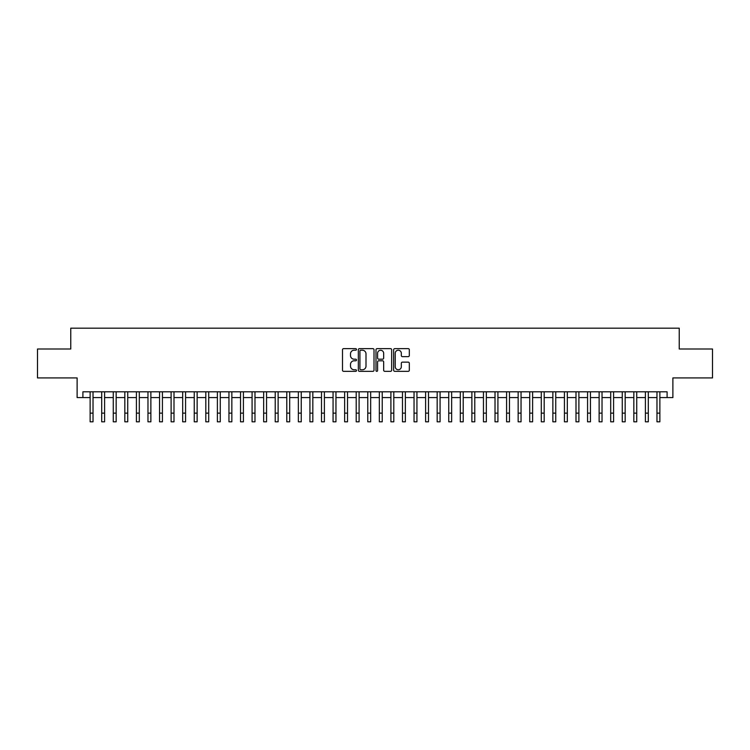 <?xml version="1.0" encoding="UTF-8"?>
<svg xmlns="http://www.w3.org/2000/svg" width="750" height="750" viewBox="0 0 750 750"><rect width="100%" height="100%" fill="white"/><g stroke="black" fill="none" stroke-linecap="round" stroke-linejoin="round"><path stroke-width="1.12" d="M356.494 349.434A0.797 0.797 0 0 0 355.697 348.637L343.631 348.637A1.134 1.134 0 0 0 342.497 349.772L342.497 370.209A1.134 1.134 0 0 0 343.631 371.344L355.697 371.344A0.797 0.797 0 0 0 356.494 370.547A0.797 0.797 0 0 0 355.697 369.759L354.131 369.759A3.637 3.637 0 0 1 350.503 366.122L350.503 364.416A3.637 3.637 0 0 1 354.131 360.787L355.697 360.787A0.797 0.797 0 0 0 356.494 359.991A0.797 0.797 0 0 0 355.697 359.194L354.131 359.194A3.637 3.637 0 0 1 350.503 355.566L350.503 353.859A3.637 3.637 0 0 1 354.131 350.222L355.697 350.222A0.797 0.797 0 0 0 356.494 349.434M408.188 356.644A1.134 1.134 0 0 0 409.322 355.509L409.322 349.772A1.134 1.134 0 0 0 408.188 348.637L394.781 348.637A1.134 1.134 0 0 0 393.647 349.772L393.647 370.209A1.134 1.134 0 0 0 394.781 371.344L408.188 371.344A1.134 1.134 0 0 0 409.322 370.209L409.322 363.281A1.134 1.134 0 0 0 408.188 362.147L402.45 362.147A1.134 1.134 0 0 0 401.316 363.281L401.316 366.722A3.038 3.038 0 0 1 398.278 369.759A3.038 3.038 0 0 1 395.241 366.722L395.241 353.259A3.038 3.038 0 0 1 398.278 350.222A3.038 3.038 0 0 1 401.316 353.259L401.316 355.509A1.134 1.134 0 0 0 402.45 356.644L408.188 356.644M82.903 397.584L82.903 391.8L667.097 391.8L667.097 397.584L672.881 397.584L672.881 377.925L712.5 377.925L712.5 349.003L679.237 349.003L679.237 328.181L70.763 328.181L70.763 349.003L37.5 349.003L37.5 377.925L77.119 377.925L77.119 397.584L90.131 397.584M374.006 349.772A1.134 1.134 0 0 0 372.872 348.637L359.475 348.637A1.134 1.134 0 0 0 358.341 349.772L358.341 370.209A1.134 1.134 0 0 0 359.475 371.344L372.872 371.344A1.134 1.134 0 0 0 374.006 370.209L374.006 349.772M377.128 348.637L390.525 348.637A1.134 1.134 0 0 1 391.659 349.772L391.659 370.209A1.134 1.134 0 0 1 390.525 371.344L384.797 371.344A1.134 1.134 0 0 1 383.663 370.209L383.663 361.922A1.134 1.134 0 0 0 382.519 360.787L378.722 360.787A1.134 1.134 0 0 0 377.587 361.922L377.587 370.547A0.797 0.797 0 0 1 376.791 371.344A0.797 0.797 0 0 1 375.994 370.547L375.994 349.772A1.134 1.134 0 0 1 377.128 348.637M93.028 397.584L101.7 397.584M104.597 397.584L113.269 397.584M116.166 397.584L124.837 397.584M127.734 397.584L136.406 397.584M139.303 397.584L147.975 397.584M150.872 397.584L159.544 397.584M162.431 397.584L171.113 397.584M174 397.584L182.681 397.584M185.569 397.584L194.25 397.584M197.137 397.584L205.819 397.584M208.706 397.584L217.387 397.584M220.275 397.584L228.956 397.584M231.844 397.584L240.525 397.584M243.412 397.584L252.084 397.584M254.981 397.584L263.653 397.584M266.55 397.584L275.222 397.584M278.119 397.584L286.791 397.584M289.688 397.584L298.359 397.584M301.256 397.584L309.928 397.584M312.825 397.584L321.497 397.584M324.394 397.584L333.066 397.584M335.953 397.584L344.634 397.584M347.522 397.584L356.203 397.584M359.091 397.584L367.772 397.584M370.659 397.584L379.341 397.584M382.228 397.584L390.909 397.584M393.797 397.584L402.478 397.584M405.366 397.584L414.047 397.584M416.934 397.584L425.606 397.584M428.503 397.584L437.175 397.584M440.072 397.584L448.744 397.584M451.641 397.584L460.312 397.584M463.209 397.584L471.881 397.584M474.778 397.584L483.45 397.584M486.347 397.584L495.019 397.584M497.916 397.584L506.588 397.584M509.475 397.584L518.156 397.584M521.044 397.584L529.725 397.584M532.612 397.584L541.294 397.584M544.181 397.584L552.863 397.584M555.75 397.584L564.431 397.584M567.319 397.584L576 397.584M578.888 397.584L587.569 397.584M590.456 397.584L599.128 397.584M602.025 397.584L610.697 397.584M613.594 397.584L622.266 397.584M625.163 397.584L633.834 397.584M636.731 397.584L645.403 397.584M648.3 397.584L656.972 397.584M659.869 397.584L667.097 397.584M360.722 350.222A0.797 0.797 0 0 0 359.925 351.019L359.925 368.962A0.797 0.797 0 0 0 360.722 369.759L362.372 369.759A3.637 3.637 0 0 0 366 366.122L366 353.859A3.637 3.637 0 0 0 362.372 350.222L360.722 350.222M383.663 353.316A3.038 3.038 0 0 0 380.625 350.278A3.038 3.038 0 0 0 377.587 353.316L377.587 358.059A1.134 1.134 0 0 0 378.722 359.194L382.519 359.194A1.134 1.134 0 0 0 383.663 358.059L383.663 353.316M90.131 413.147L93.028 413.147L93.028 421.819L90.131 421.819L90.131 391.8M93.028 413.147L93.028 391.8M101.7 413.147L104.597 413.147L104.597 421.819L101.7 421.819L101.7 391.8M104.597 413.147L104.597 391.8M113.269 413.147L116.166 413.147L116.166 421.819L113.269 421.819L113.269 391.8M116.166 413.147L116.166 391.8M124.837 413.147L127.734 413.147L127.734 421.819L124.837 421.819L124.837 391.8M127.734 413.147L127.734 391.8M136.406 413.147L139.303 413.147L139.303 421.819L136.406 421.819L136.406 391.8M139.303 413.147L139.303 391.8M147.975 413.147L150.872 413.147L150.872 421.819L147.975 421.819L147.975 391.8M150.872 413.147L150.872 391.8M159.544 413.147L162.431 413.147L162.431 421.819L159.544 421.819L159.544 391.8M162.431 413.147L162.431 391.8M171.113 413.147L174 413.147L174 421.819L171.113 421.819L171.113 391.8M174 413.147L174 391.8M182.681 413.147L185.569 413.147L185.569 421.819L182.681 421.819L182.681 391.8M185.569 413.147L185.569 391.8M194.25 413.147L197.137 413.147L197.137 421.819L194.25 421.819L194.25 391.8M197.137 413.147L197.137 391.8M205.819 413.147L208.706 413.147L208.706 421.819L205.819 421.819L205.819 391.8M208.706 413.147L208.706 391.8M217.387 413.147L220.275 413.147L220.275 421.819L217.387 421.819L217.387 391.8M220.275 413.147L220.275 391.8M228.956 413.147L231.844 413.147L231.844 421.819L228.956 421.819L228.956 391.8M231.844 413.147L231.844 391.8M240.525 413.147L243.412 413.147L243.412 421.819L240.525 421.819L240.525 391.8M243.412 413.147L243.412 391.8M252.084 413.147L254.981 413.147L254.981 421.819L252.084 421.819L252.084 391.8M254.981 413.147L254.981 391.8M263.653 413.147L266.55 413.147L266.55 421.819L263.653 421.819L263.653 391.8M266.55 413.147L266.55 391.8M275.222 413.147L278.119 413.147L278.119 421.819L275.222 421.819L275.222 391.8M278.119 413.147L278.119 391.8M286.791 413.147L289.688 413.147L289.688 421.819L286.791 421.819L286.791 391.8M289.688 413.147L289.688 391.8M298.359 413.147L301.256 413.147L301.256 421.819L298.359 421.819L298.359 391.8M301.256 413.147L301.256 391.8M309.928 413.147L312.825 413.147L312.825 421.819L309.928 421.819L309.928 391.8M312.825 413.147L312.825 391.8M321.497 413.147L324.394 413.147L324.394 421.819L321.497 421.819L321.497 391.8M324.394 413.147L324.394 391.8M333.066 413.147L335.953 413.147L335.953 421.819L333.066 421.819L333.066 391.8M335.953 413.147L335.953 391.8M344.634 413.147L347.522 413.147L347.522 421.819L344.634 421.819L344.634 391.8M347.522 413.147L347.522 391.8M356.203 413.147L359.091 413.147L359.091 421.819L356.203 421.819L356.203 391.8M359.091 413.147L359.091 391.8M367.772 413.147L370.659 413.147L370.659 421.819L367.772 421.819L367.772 391.8M370.659 413.147L370.659 391.8M379.341 413.147L382.228 413.147L382.228 421.819L379.341 421.819L379.341 391.8M382.228 413.147L382.228 391.8M390.909 413.147L393.797 413.147L393.797 421.819L390.909 421.819L390.909 391.8M393.797 413.147L393.797 391.8M402.478 413.147L405.366 413.147L405.366 421.819L402.478 421.819L402.478 391.8M405.366 413.147L405.366 391.8M414.047 413.147L416.934 413.147L416.934 421.819L414.047 421.819L414.047 391.8M416.934 413.147L416.934 391.8M425.606 413.147L428.503 413.147L428.503 421.819L425.606 421.819L425.606 391.8M428.503 413.147L428.503 391.8M437.175 413.147L440.072 413.147L440.072 421.819L437.175 421.819L437.175 391.8M440.072 413.147L440.072 391.8M448.744 413.147L451.641 413.147L451.641 421.819L448.744 421.819L448.744 391.8M451.641 413.147L451.641 391.8M460.312 413.147L463.209 413.147L463.209 421.819L460.312 421.819L460.312 391.8M463.209 413.147L463.209 391.8M471.881 413.147L474.778 413.147L474.778 421.819L471.881 421.819L471.881 391.8M474.778 413.147L474.778 391.8M483.45 413.147L486.347 413.147L486.347 421.819L483.45 421.819L483.45 391.8M486.347 413.147L486.347 391.8M495.019 413.147L497.916 413.147L497.916 421.819L495.019 421.819L495.019 391.8M497.916 413.147L497.916 391.8M506.588 413.147L509.475 413.147L509.475 421.819L506.588 421.819L506.588 391.8M509.475 413.147L509.475 391.8M518.156 413.147L521.044 413.147L521.044 421.819L518.156 421.819L518.156 391.8M521.044 413.147L521.044 391.8M529.725 413.147L532.612 413.147L532.612 421.819L529.725 421.819L529.725 391.8M532.612 413.147L532.612 391.8M541.294 413.147L544.181 413.147L544.181 421.819L541.294 421.819L541.294 391.8M544.181 413.147L544.181 391.8M552.863 413.147L555.75 413.147L555.75 421.819L552.863 421.819L552.863 391.8M555.75 413.147L555.75 391.8M564.431 413.147L567.319 413.147L567.319 421.819L564.431 421.819L564.431 391.8M567.319 413.147L567.319 391.8M576 413.147L578.888 413.147L578.888 421.819L576 421.819L576 391.8M578.888 413.147L578.888 391.8M587.569 413.147L590.456 413.147L590.456 421.819L587.569 421.819L587.569 391.8M590.456 413.147L590.456 391.8M599.128 413.147L602.025 413.147L602.025 421.819L599.128 421.819L599.128 391.8M602.025 413.147L602.025 391.8M610.697 413.147L613.594 413.147L613.594 421.819L610.697 421.819L610.697 391.8M613.594 413.147L613.594 391.8M622.266 413.147L625.163 413.147L625.163 421.819L622.266 421.819L622.266 391.8M625.163 413.147L625.163 391.8M633.834 413.147L636.731 413.147L636.731 421.819L633.834 421.819L633.834 391.8M636.731 413.147L636.731 391.8M645.403 413.147L648.3 413.147L648.3 421.819L645.403 421.819L645.403 391.8M648.3 413.147L648.3 391.8M656.972 413.147L659.869 413.147L659.869 421.819L656.972 421.819L656.972 391.8M659.869 413.147L659.869 391.8"/></g></svg>
